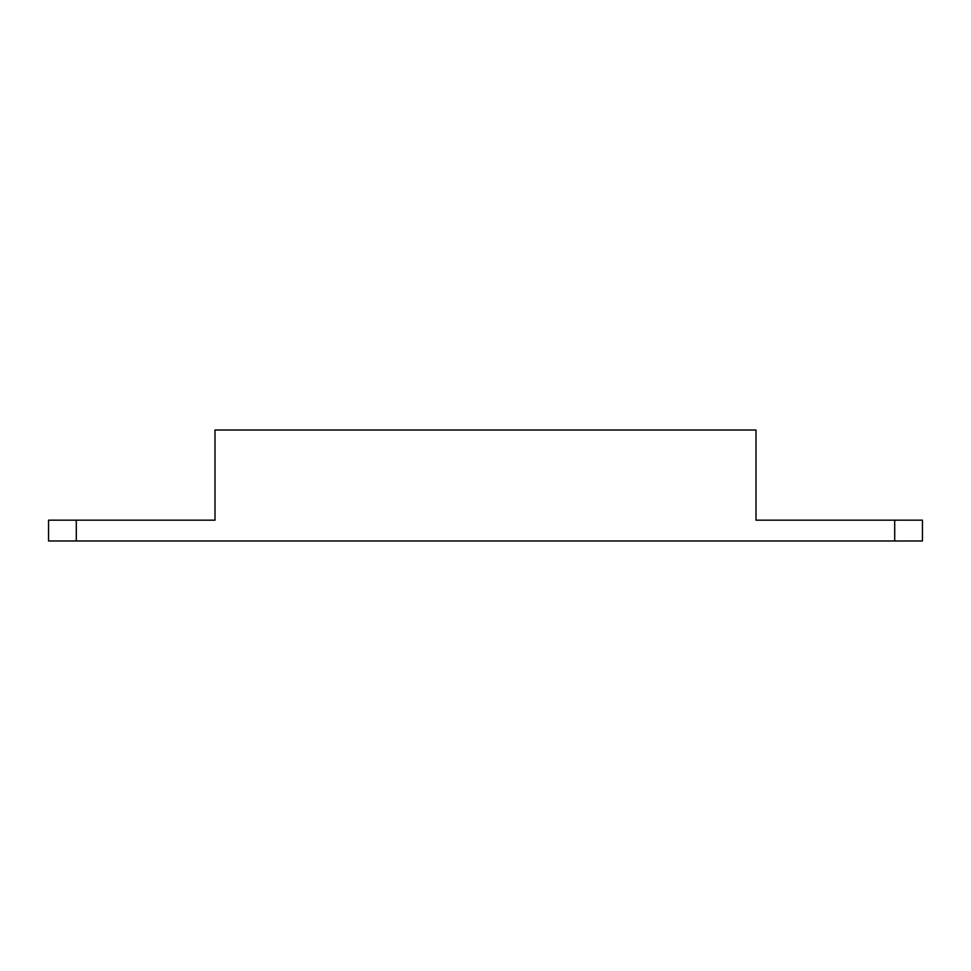 <?xml version="1.0" encoding="UTF-8"?>
<svg xmlns="http://www.w3.org/2000/svg" width="971" height="971" viewBox="0 0 971 971"><rect width="100%" height="100%" fill="white"/><g stroke="black" fill="none" stroke-linecap="round" stroke-linejoin="round"><path stroke-width="1.46" d="M76.296 540.981L894.704 540.981L894.704 520.177L755.996 520.177L755.996 430.019L215.004 430.019L215.004 520.177L76.296 520.177L76.296 540.981L48.55 540.981L48.55 520.177L76.296 520.177M894.704 520.177L922.45 520.177L922.45 540.981L894.704 540.981"/></g></svg>
